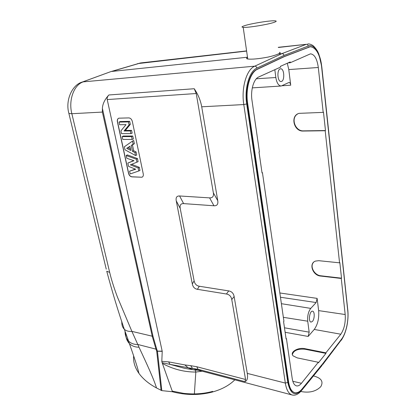 <?xml version="1.0" encoding="UTF-8"?>
<svg xmlns="http://www.w3.org/2000/svg" width="416" height="416" viewBox="0 0 416 416"><rect width="100%" height="100%" fill="white"/><g stroke="black" fill="none" stroke-linecap="round" stroke-linejoin="round"><path stroke-width="0.62" d="M234.816 379.829C229.382 385.273 222.009 389.308 212.701 391.94M172.188 391.711C185.957 395.33 199.425 395.424 212.602 391.981L212.706 391.373C206.908 392.954 200.798 393.796 194.371 393.91C192.119 393.988 186.04 393.713 183.175 393.276L172.234 391.108L172.188 391.711L161.819 390.629L157.451 351.317L156.707 351.177L162.224 351.338L161.808 361.322L162.136 362.69L172.234 391.108M125.616 332.961C125.637 337.36 126.859 340.86 129.288 343.46L129.366 343.543C131.856 345.977 135.065 347.199 138.991 347.214C146.9 364 154.164 379.886 156.504 387.956L161.819 390.629M156.504 387.956C148.902 383.869 143.052 379.018 138.949 373.391C134.919 367.671 133.146 361.837 133.635 355.893M285.126 332.285L308.157 336.445L309.166 332.155L307.731 321.199C307.33 315.879 308.344 311.615 310.768 308.396L316.139 302.552L317.122 298.386L279.838 292.973M286.036 338.541L286.437 338.614L292.209 378.508C292.88 382.725 294.268 385.174 296.364 385.85C298.028 386.251 299.728 385.393 301.454 383.276L318.308 362.268L297.18 357.874L293.14 355.883C289.38 352.212 298.002 347.074 305.011 348.696L325.884 352.83L340.824 334.209C344.24 329.103 345.696 322.54 345.192 314.532L341.266 278.465L320.606 276.063C312.666 275.506 308.474 263.385 315.484 261.087L318.755 260.686L339.565 262.824L325.187 130.744L303.16 131.045C293.753 131.648 289.983 115.596 299.099 113.35L323.19 112.377L318.302 67.491C317.086 58.833 314.48 54.283 310.476 53.841L290.306 62.717L288.059 62.91M308.157 336.445L314.231 329.451C317.736 324.589 319.207 318.313 318.635 310.612L317.122 298.386M325.884 352.83L325.952 353.392L318.386 362.84L318.308 362.268M325.952 353.392L305.084 349.253C297.882 348.65 293.649 350.407 292.375 354.526M262.012 172.671L262.444 172.682L283.925 321.24L283.582 321.604L286.099 338.988L286.437 338.614M290.306 62.717L290.212 61.942L280.488 66.31L280.587 67.101L258.731 76.97C253.713 78.962 250.401 90.272 251.987 100.365L259.418 151.767L259.017 152.012L262.049 172.947L262.444 172.682M282.225 85.748L290.722 85.186C290.446 83.439 289.884 82.524 289.032 82.441L281.19 86.024C278.538 85.774 276.754 82.94 275.839 77.522L274.82 69.706M287.295 63.248L288.787 69.581L290.722 85.186M312.437 321.417C314.714 319.103 314.834 311.355 312.588 311.199C309.665 310.388 308.017 321.807 311.022 322.093L312.437 321.417M162.204 351.156L157.435 351.135L156.702 349.107L155.979 349.149L152.266 336.357L102.372 112.081L102.398 108.43C102.606 103.927 104.759 99.44 108.862 94.973C107.453 96.517 106.907 98.046 107.214 99.564L162.224 351.338M137.79 344.464L131.888 331.37C128.627 331.64 126.1 330.928 124.301 329.233L128.653 341.229C131.16 343.528 134.207 344.609 137.79 344.464L155.979 349.149L156.707 351.177L161.091 390.416M125.013 331.292C125.096 335.478 126.266 338.749 128.534 341.11L128.653 341.229M121.815 321.48C121.638 324.839 122.465 327.423 124.301 329.233C117.988 310.804 112.138 291.47 106.751 271.248L109.678 272.392C111.327 279.432 113.932 287.706 117.494 297.206L131.888 331.37L153.015 336.383L156.702 349.107M162.474 363.485C172.988 369.205 184.09 372.06 195.79 372.055L195.099 369.985M162.136 362.69L170.035 364.38L184.595 368.332M198.364 370.292L192.452 368.3L190.71 365.674L184.834 364.915L188.1 367.718L170.035 364.38L168.615 361.878L161.808 361.322M197.142 370.209L193.008 369.715L188.178 367.775M202.186 371.202L195.79 372.05M107.214 99.564L196.227 93.527L194.241 88.728C198.089 94.442 200.58 100.464 201.713 106.798L217.766 200.72C218.301 204.251 217.032 205.936 213.964 205.78L183.622 203.606C180.762 203.476 179.634 205.088 180.227 208.447L194.121 280.847C194.766 283.946 196.492 285.75 199.29 286.25L228.722 290.904C231.717 291.439 233.522 293.306 234.13 296.504L247.27 373.386C248.009 378.024 247.239 380.78 244.951 381.659L245.56 379.486L196.799 366.746L198.068 369.299L188.131 367.77M244.951 381.659L198.068 369.299L200.808 370.838L291.756 394.888M200.855 370.854L201.438 371.004M245.56 379.486L231.769 299.551C231.166 296.395 229.388 294.549 226.434 294.008L197.423 289.323C194.662 288.818 192.962 287.035 192.317 283.977L176.249 200.834C175.651 197.486 176.769 195.863 179.598 195.972L209.612 197.881C212.644 198.011 213.892 196.316 213.351 192.795L196.227 93.527M141.866 177.226L131.903 176.862C130.255 176.587 129.137 175.432 128.539 173.394L117.39 121.727C117.088 119.829 117.588 118.648 118.898 118.175L128.83 117.91C130.546 118.092 131.716 119.272 132.34 121.456L143.276 174.008C143.536 175.713 143.068 176.79 141.866 177.226L132.018 176.805C130.369 176.53 129.251 175.375 128.653 173.337L117.51 121.675C117.218 119.985 117.614 118.836 118.7 118.232M119.038 122.091L120.167 121.534L129.683 121.363L130.317 124.384L125.356 130.426L131.57 130.374L132.153 133.151L130.915 133.604L121.519 133.645L120.921 130.858L126.032 124.644L119.605 124.738L119.038 122.091L128.461 121.924L129.08 124.857L124.046 130.998L125.356 130.426M123.276 136.032L132.751 136.016L133.375 138.986L132.142 139.454L122.762 139.428L122.158 136.609L123.276 136.032M132.491 141.092L133.682 140.468L134.358 143.681L132.46 144.934L133.676 150.732L136.089 151.965L136.739 155.059L135.517 155.516L124.992 149.791L124.348 146.791L132.491 141.092L133.136 144.175L131.238 145.434L132.48 151.32L134.898 152.552L135.517 155.516M135.288 169.088L129.589 171.168L135.678 169.244L128.56 166.374L127.847 163.062L133.983 160.701L126.823 158.293L126.225 155.516L136.287 159.182L136.916 162.172L130.369 164.845L138.133 167.955L139.308 167.336L131.706 164.299M133.728 160.618L127.847 163.062M136.287 159.182L137.478 158.579L127.317 154.887L126.225 155.516M137.478 158.579L138.122 161.652L136.916 162.172M139.308 167.336L139.963 170.451L138.767 170.981L130.187 173.95L129.589 171.168M142.298 177.05L141.976 177.164M124.046 130.998L130.359 130.952L131.57 130.374M130.359 130.952L130.915 133.604M129.08 124.857L130.317 124.384M128.461 121.924L129.683 121.363M122.158 136.609L131.544 136.599L132.751 136.016M131.544 136.599L132.142 139.454M126.698 148.356L130.801 150.452L129.922 146.307L126.698 148.356L129.974 146.552M130.515 149.11L127.982 147.815M134.898 152.552L136.089 151.965M132.48 151.32L133.676 150.732M131.238 145.434L132.46 144.934M133.136 144.175L134.358 143.681M138.133 167.955L138.767 170.981M322.135 365.321L301.855 389.787C295.11 396.744 290.425 394.3 287.799 382.45L246.698 103.958L243.792 104.562C241.098 88.057 246.537 69.472 254.748 66.17L83.221 81.869C73.923 84.843 68.312 100.199 71.848 113.708L109.678 272.392M109.736 72.015L80.98 82.55M137.576 63.632L246.615 51.08M140.743 62.925L111.727 71.448L247.499 57.221M247.27 373.386L285.324 383.079C286.411 389.745 288.6 393.692 291.886 394.919M291.912 394.93L292.729 395.122M247.52 57.382C246.137 58.157 246.215 58.692 247.754 58.999C251.94 59.483 258.695 58.848 268.018 57.096C272.537 56.056 275.928 55.026 278.2 54.007L281.954 53.612C283.036 53.628 283.707 54.236 283.967 55.437L308.22 46.036C307.996 44.892 307.362 44.32 306.322 44.314L278.314 47.304M244.379 25.756C250.812 23.546 270.192 20.405 274.934 20.821C276.843 20.966 276.578 21.471 274.139 22.334C268.07 24.539 247.629 27.851 243.204 27.362C241.301 27.191 241.696 26.655 244.379 25.756M278.2 54.007C280.337 53.175 280.764 52.614 279.479 52.328M309.941 46.764L284.112 56.581L257.041 69.326C249.766 72.332 244.956 88.894 247.307 103.61L288.283 381.904C289.297 388.092 291.351 391.659 294.434 392.6L294.642 392.652M322.889 363.516L302.042 389.022C299.572 391.992 297.144 393.208 294.752 392.678C291.668 391.737 289.619 388.17 288.61 381.971L247.671 103.594C245.32 88.873 250.125 72.306 257.4 69.3L284.461 56.555L310.237 46.738C316.092 47.502 319.878 54.179 321.604 66.768L347.745 310.7C348.858 320.273 346.018 333.497 341.552 339.149L322.889 363.516M284.112 56.581L284.461 56.555M323.19 112.377L323.482 112.195L325.478 130.546L325.187 130.744M339.565 262.824L339.825 262.553L341.526 278.184L341.266 278.465M297.658 113.953C290.441 117.92 295.121 131.409 303.456 130.858L325.478 130.546M313.68 262.194C309.457 266.178 314.304 275.298 320.871 275.787L341.526 278.184M280.077 68.926C276.64 70.138 277.576 81.968 281.05 81.5C284.918 81.682 284.508 68.354 280.639 68.786L280.077 68.926M300.732 391.477C309.275 393.146 315.973 391.529 320.824 386.615C323.664 381.482 321.209 377.92 313.461 375.929M281.388 303.69L310.768 308.396M280.457 297.237L316.139 302.552M292.812 381.285L301.454 383.276M340.824 334.209L314.231 329.451M318.635 310.612L345.192 314.532M309.166 332.155L284.476 327.792M307.731 321.199L283.358 317.325M305.011 348.696L305.084 349.253M256.339 78.775L275.839 77.522M318.302 67.491L288.787 69.581M139.001 347.214L137.821 344.464M106.252 269.173L68.9 113.459L71.848 113.708L102.372 112.081M184.834 364.915L168.615 361.878M194.371 393.905L195.816 372.055M196.799 366.746L190.71 365.674M231.769 299.551L234.13 296.504M228.722 290.904L226.434 294.008M197.423 289.323L199.29 286.25M194.121 280.847L192.317 283.977M176.249 200.834L180.227 208.447M183.622 203.606L179.598 195.972M209.612 197.881L213.964 205.78M217.766 200.72L213.351 192.795M108.862 94.973L194.241 88.728M102.398 108.43L153.015 336.383M68.671 112.481L68.9 113.459C65.073 100.116 72.358 84.64 82.332 82.025L110.848 71.609M301.855 389.787L301.278 390.874M201.713 106.798L243.792 104.562L285.324 383.079L287.799 382.45M246.698 103.958C244.228 88.566 249.272 71.235 256.885 68.11L283.967 55.437M278.335 47.486L306.322 44.314L281.954 53.612L254.748 66.17C255.866 66.196 256.584 66.841 256.885 68.11M308.22 46.036C314.21 43.498 320.44 53.477 321.719 66.617L318.911 54.293C318.188 52.738 317.673 50.3 313.347 45.859C311.303 44.403 309.421 43.774 307.705 43.976M321.771 66.586L347.802 310.201L321.719 66.617M347.802 310.201C348.962 320.19 346.008 333.986 341.338 339.898L322.686 364.276M322.681 364.603L341.338 339.898M288.283 381.904L288.61 381.971M247.671 103.594L247.307 103.61M257.041 69.326L257.4 69.3M308.688 47.086L308.355 47.112M303.456 130.858L303.16 131.045M320.871 275.787L320.606 276.063M281.19 86.024L252.288 87.875M138.949 373.396C137.842 368.41 134.649 358.457 129.366 343.543M128.544 341.12L129.288 343.46M184.678 368.347L192.4 369.626M197.907 370.282L198.349 370.318M198.406 370.318L200.808 370.838M111.067 71.552L140.338 62.982M301.85 390.161L322.104 365.331M301.262 390.879C298.189 394.43 295.064 395.777 291.892 394.919M243.204 27.362L247.754 58.999M140.764 62.925L246.589 50.908M347.844 310.138C348.618 321.958 346.45 331.978 341.338 340.21M294.434 392.6L294.752 392.678"/></g></svg>
